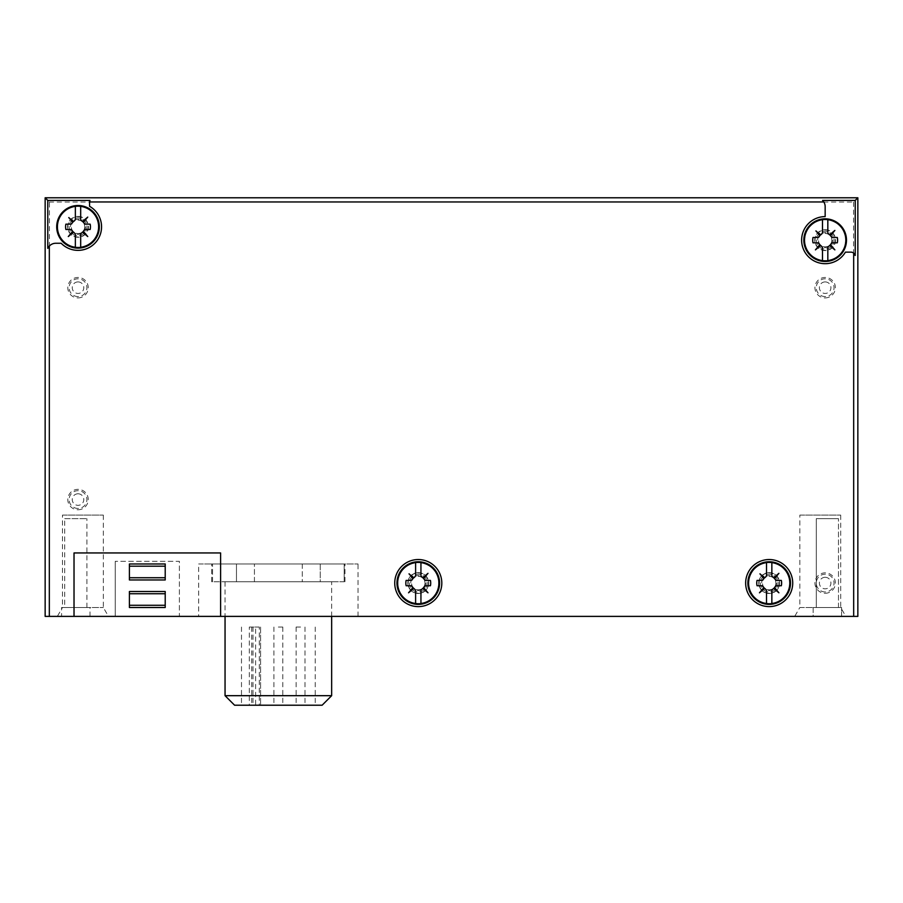 <?xml version="1.0" encoding="UTF-8"?>
<svg xmlns="http://www.w3.org/2000/svg" width="903" height="903" viewBox="0 0 903 903"><rect width="100%" height="100%" fill="white"/><g stroke="black" fill="none" stroke-linecap="round" stroke-linejoin="round"><path stroke-width="0.68" stroke-dasharray="4.51 3.39" d="M320.249 581.735L302.268 581.735L302.268 563.969L320.249 563.969L211.72 563.969L302.268 563.969L302.268 581.735L320.249 581.735L320.249 563.969L344.98 563.969L320.249 563.969L320.249 581.735L344.167 581.735L344.167 563.969L344.167 581.735L344.98 581.735L320.249 581.735M254.432 581.735L254.432 563.969L254.432 581.735L236.462 581.735L236.462 563.969L236.462 581.735L302.268 581.735L254.432 581.735M212.532 581.735L212.532 563.969L212.532 581.735L211.72 581.735L236.462 581.735L212.532 581.735M78.019 216.393A10.441 10.441 0 0 1 87.06 232.048A10.441 10.441 0 0 1 68.978 232.048A10.441 10.441 0 0 1 78.019 216.393A10.441 10.441 0 0 0 67.578 226.822A10.441 10.441 0 0 0 78.019 237.263A10.441 10.441 0 0 0 88.46 226.822A10.441 10.441 0 0 0 78.019 216.393M825.161 229.712A10.441 10.441 0 0 1 834.203 245.368A10.441 10.441 0 0 1 816.12 245.368A10.441 10.441 0 0 1 825.161 229.712A10.441 10.441 0 0 0 814.72 240.153A10.441 10.441 0 0 0 825.161 250.594A10.441 10.441 0 0 0 835.591 240.153A10.441 10.441 0 0 0 825.161 229.712M78.019 509.777A10.215 10.215 0 0 0 86.869 494.449A10.215 10.215 0 0 0 69.17 494.449A10.215 10.215 0 0 0 78.019 509.777M78.019 297.9A10.215 10.215 0 0 0 86.869 282.571A10.215 10.215 0 0 0 69.17 282.571A10.215 10.215 0 0 0 78.019 297.9M825.161 297.9A10.215 10.215 0 0 0 834 282.571A10.215 10.215 0 0 0 816.312 282.571A10.215 10.215 0 0 0 825.161 297.9M825.161 593.282A10.215 10.215 0 0 0 834 577.965A10.215 10.215 0 0 0 816.312 577.965A10.215 10.215 0 0 0 825.161 593.282M769.187 572.637A10.441 10.441 0 0 1 778.228 588.293A10.441 10.441 0 0 1 760.145 588.293A10.441 10.441 0 0 1 769.187 572.637A10.441 10.441 0 0 1 778.228 588.293A10.441 10.441 0 0 1 760.145 588.293A10.441 10.441 0 0 1 769.187 572.637M418.27 572.637A10.441 10.441 0 0 1 427.311 588.293A10.441 10.441 0 0 1 409.24 588.293A10.441 10.441 0 0 1 418.27 572.637A10.441 10.441 0 0 1 427.311 588.293A10.441 10.441 0 0 1 409.24 588.293A10.441 10.441 0 0 1 418.27 572.637M857.85 197.78L853.572 202.058L49.428 202.058L45.15 197.78M853.572 202.058L853.572 616.388L49.428 616.388L49.428 202.058M49.428 616.388L45.15 616.388M857.85 616.388L853.572 616.388M61.585 616.388L90.018 616.388L61.585 616.388L61.585 607.505L90.018 607.505L61.585 607.505M813.163 616.388L841.596 616.388L813.163 616.388L841.596 616.388L813.163 616.388L813.163 607.505L841.596 607.505L813.163 607.505L841.596 607.505L813.163 607.505L813.163 616.388M794.708 616.388L845.829 616.388L794.708 616.388L799.844 607.505L840.704 607.505L799.844 607.505L799.844 515.105L840.704 515.105L799.844 515.105M57.34 616.388L108.473 616.388L57.34 616.388L62.476 607.505L103.337 607.505L62.476 607.505L62.476 515.105L103.337 515.105L62.476 515.105M198.66 616.388L358.039 616.388L198.66 616.388L198.66 563.969L358.039 563.969L198.66 563.969M179.381 616.388L115.245 616.388L115.245 561.305L115.245 616.388L179.381 616.388L179.381 561.305L115.245 561.305L179.381 561.305L179.381 616.388M418.27 559.533A23.546 23.546 0 0 1 438.666 594.84A23.546 23.546 0 0 1 397.884 594.84A23.546 23.546 0 0 1 418.27 559.533M769.187 559.533A23.546 23.546 0 0 1 789.572 594.84A23.546 23.546 0 0 1 748.801 594.84A23.546 23.546 0 0 1 769.187 559.533M825.161 591.95A8.883 8.883 0 0 1 816.278 583.067A8.883 8.883 0 0 1 825.161 574.184A8.883 8.883 0 0 1 834.045 583.067A8.883 8.883 0 0 1 825.161 591.95M825.161 577.299A5.779 5.779 0 0 1 830.162 585.957A5.779 5.779 0 0 1 820.161 585.957A5.779 5.779 0 0 1 825.161 577.299M825.161 296.568A8.883 8.883 0 0 1 816.278 287.685A8.883 8.883 0 0 1 825.161 278.801A8.883 8.883 0 0 1 834.045 287.685A8.883 8.883 0 0 1 825.161 296.568M825.161 281.905A5.779 5.779 0 0 1 830.162 290.563A5.779 5.779 0 0 1 820.161 290.563A5.779 5.779 0 0 1 825.161 281.905M78.019 296.568A8.883 8.883 0 0 1 69.136 287.685A8.883 8.883 0 0 1 78.019 278.801A8.883 8.883 0 0 1 86.902 287.685A8.883 8.883 0 0 1 78.019 296.568M78.019 281.905A5.779 5.779 0 0 1 83.02 290.563A5.779 5.779 0 0 1 73.019 290.563A5.779 5.779 0 0 1 78.019 281.905M78.019 508.445A8.883 8.883 0 0 1 69.136 499.562A8.883 8.883 0 0 1 78.019 490.679A8.883 8.883 0 0 1 86.902 499.562A8.883 8.883 0 0 1 78.019 508.445M78.019 493.783A5.779 5.779 0 0 1 83.02 502.452A5.779 5.779 0 0 1 73.019 502.452A5.779 5.779 0 0 1 78.019 493.783M855.22 255.481A4.447 4.447 0 0 0 850.919 252.14L845.411 252.14A23.546 23.546 0 0 1 804.708 251.813A23.546 23.546 0 0 1 825.161 216.607L825.161 206.663A8.883 8.883 0 0 0 822.577 200.41M89.961 200.41A4.447 4.447 0 0 0 89.566 202.216L89.566 206.313A23.546 23.546 0 0 1 96.689 241.169A23.546 23.546 0 0 1 61.167 243.257L55.805 243.257A8.883 8.883 0 0 0 47.78 248.348M74.023 616.388L74.023 552.952L220.603 552.952L220.603 616.388M129.411 579.963L129.411 563.969L165.215 563.969L165.215 579.963L129.411 579.963M165.215 593.734L165.215 591.51L129.411 591.51L129.411 607.505L165.215 607.505L165.215 593.734M322.123 705.22L234.588 705.22M255.617 705.22L315.226 705.22L241.485 705.22L260.583 705.22L255.617 705.22L255.617 627.043L259.285 627.043L259.285 705.22M331.661 695.682L225.05 695.682M225.05 581.735L331.661 581.735L225.05 581.735L225.05 616.388M259.285 627.043L249.33 627.043L249.33 705.22M249.33 627.043L255.617 627.043M278.35 627.043L282.797 627.043L278.35 627.043M278.35 705.22L282.797 705.22L278.35 705.22M256.147 705.22L251.7 705.22L256.147 705.22M300.564 627.043L296.116 627.043L300.564 627.043M300.564 705.22L296.116 705.22L300.564 705.22M816.278 607.505L838.481 607.505L816.278 607.505L816.278 518.661L838.481 518.661L816.278 518.661L838.481 518.661L816.278 518.661L816.278 607.505L838.481 607.505L816.278 607.505M64.7 607.505L86.902 607.505L64.7 607.505L64.7 518.661L86.902 518.661L64.7 518.661M425.776 583.067A7.506 7.506 0 0 1 414.522 589.569A7.506 7.506 0 0 1 414.522 576.565A7.506 7.506 0 0 1 425.776 583.067A7.506 7.506 0 0 1 414.522 589.569A7.506 7.506 0 0 1 414.522 576.565A7.506 7.506 0 0 1 425.776 583.067M427.153 583.067A8.883 8.883 0 0 1 413.834 590.765A8.883 8.883 0 0 1 413.834 575.38A8.883 8.883 0 0 1 427.153 583.067A8.883 8.883 0 0 1 413.834 590.765A8.883 8.883 0 0 1 413.834 575.38A8.883 8.883 0 0 1 427.153 583.067M424.974 583.067A6.705 6.705 0 0 1 414.917 588.88A6.705 6.705 0 0 1 414.917 577.265A6.705 6.705 0 0 1 424.974 583.067M427.446 592.334L422.717 588.361M423.563 587.514L427.537 592.244M425.336 580.403L430.426 580.403A12.439 12.439 0 0 1 430.426 585.731L425.336 585.731M427.537 573.902L423.563 578.631M422.717 577.785L427.446 573.811M409.104 573.811L413.834 577.785M412.987 578.631L409.014 573.902M411.565 586.092L406.124 585.731A12.439 12.439 0 0 1 406.124 580.403L411.215 580.403M409.014 592.244L412.987 587.514M413.834 588.361L409.104 592.334M776.693 583.067A7.506 7.506 0 0 1 765.439 589.569A7.506 7.506 0 0 1 765.439 576.565A7.506 7.506 0 0 1 776.693 583.067A7.506 7.506 0 0 1 765.439 589.569A7.506 7.506 0 0 1 765.439 576.565A7.506 7.506 0 0 1 776.693 583.067M778.07 583.067A8.883 8.883 0 0 1 764.751 590.765A8.883 8.883 0 0 1 764.751 575.38A8.883 8.883 0 0 1 778.07 583.067A8.883 8.883 0 0 1 764.751 590.765A8.883 8.883 0 0 1 764.751 575.38A8.883 8.883 0 0 1 778.07 583.067M775.891 583.067A6.705 6.705 0 0 1 765.834 588.88A6.705 6.705 0 0 1 765.834 577.265A6.705 6.705 0 0 1 775.891 583.067M778.352 592.334L773.623 588.361M774.481 587.514L778.442 592.244M776.253 580.403L781.332 580.403A12.439 12.439 0 0 1 781.332 585.731L776.253 585.731M778.442 573.902L774.481 578.631M773.623 577.785L778.352 573.811M760.021 573.811L764.751 577.785M763.904 578.631L759.931 573.902M762.482 586.092L757.041 585.731A12.439 12.439 0 0 1 757.041 580.403L762.121 580.403M759.931 592.244L763.904 587.514M764.751 588.361L760.021 592.334M832.668 240.153A7.506 7.506 0 0 1 821.403 246.654A7.506 7.506 0 0 1 821.403 233.651A7.506 7.506 0 0 1 832.668 240.153A7.506 7.506 0 0 1 821.403 246.654A7.506 7.506 0 0 1 821.403 233.651A7.506 7.506 0 0 1 832.668 240.153M834.045 240.153A8.883 8.883 0 0 1 820.714 247.851A8.883 8.883 0 0 1 820.714 232.455A8.883 8.883 0 0 1 834.045 240.153A8.883 8.883 0 0 1 820.714 247.851A8.883 8.883 0 0 1 820.714 232.455A8.883 8.883 0 0 1 834.045 240.153M831.855 240.153A6.705 6.705 0 0 1 821.809 245.955A6.705 6.705 0 0 1 821.809 234.351A6.705 6.705 0 0 1 831.855 240.153M834.327 249.409L829.597 245.447M830.444 244.589L834.417 249.318M832.216 237.489L837.307 237.489A12.439 12.439 0 0 1 837.307 242.817L832.216 242.817M834.417 230.987L830.444 235.717M829.597 234.859L834.327 230.897M815.985 230.897L820.714 234.859M819.868 235.717L815.894 230.987M818.445 243.167L813.005 242.817A12.439 12.439 0 0 1 813.005 237.489L818.095 237.489M815.894 249.318L819.868 244.589M820.714 245.447L815.985 249.409M85.525 226.822A7.506 7.506 0 0 1 74.272 233.324A7.506 7.506 0 0 1 74.272 220.321A7.506 7.506 0 0 1 85.525 226.822A7.506 7.506 0 0 1 74.272 233.324A7.506 7.506 0 0 1 74.272 220.321A7.506 7.506 0 0 1 85.525 226.822M86.902 226.822A8.883 8.883 0 0 1 73.583 234.52A8.883 8.883 0 0 1 73.583 219.136A8.883 8.883 0 0 1 86.902 226.822A8.883 8.883 0 0 1 73.583 234.52A8.883 8.883 0 0 1 73.583 219.136A8.883 8.883 0 0 1 86.902 226.822M84.724 226.822A6.705 6.705 0 0 1 74.667 232.635A6.705 6.705 0 0 1 74.667 221.021A6.705 6.705 0 0 1 84.724 226.822M87.185 236.089L82.455 232.116M83.313 231.27L87.275 235.999M85.085 224.158L90.165 224.158A12.439 12.439 0 0 1 90.165 229.486L85.085 229.486M87.275 217.657L83.313 222.386M82.455 221.54L87.185 217.567M68.854 217.567L73.583 221.54M72.725 222.386L68.763 217.657M71.314 229.847L65.874 229.486A12.439 12.439 0 0 1 65.874 224.158L70.953 224.158M68.763 235.999L72.725 231.27M73.583 232.116L68.854 236.089M252.998 627.043L252.998 705.22M438.711 583.067A20.43 20.43 0 0 1 408.054 600.766A20.43 20.43 0 0 1 408.054 565.38A20.43 20.43 0 0 1 438.711 583.067M428.451 583.067A10.17 10.17 0 0 1 413.19 591.883A10.17 10.17 0 0 1 413.19 574.263A10.17 10.17 0 0 1 428.451 583.067M789.617 583.067A20.43 20.43 0 0 1 758.971 600.766A20.43 20.43 0 0 1 758.971 565.38A20.43 20.43 0 0 1 789.617 583.067M779.357 583.067A10.17 10.17 0 0 1 764.107 591.883A10.17 10.17 0 0 1 764.107 574.263A10.17 10.17 0 0 1 779.357 583.067M845.592 240.153A20.43 20.43 0 0 1 814.946 257.852A20.43 20.43 0 0 1 814.946 222.454A20.43 20.43 0 0 1 845.592 240.153M835.331 240.153A10.17 10.17 0 0 1 820.071 248.957A10.17 10.17 0 0 1 820.071 231.337A10.17 10.17 0 0 1 835.331 240.153M98.45 226.822A20.43 20.43 0 0 1 67.804 244.521A20.43 20.43 0 0 1 67.804 209.135A20.43 20.43 0 0 1 98.45 226.822M88.189 226.822A10.17 10.17 0 0 1 72.94 235.638A10.17 10.17 0 0 1 72.94 218.018A10.17 10.17 0 0 1 88.189 226.822M211.72 581.735L211.72 563.969M344.98 581.735L344.98 563.969M358.039 616.388L358.039 563.969M331.661 616.388L331.661 581.735M241.485 627.043L241.485 705.22M315.226 627.043L315.226 705.22M273.914 627.043L273.914 705.22M282.797 627.043L282.797 705.22M251.7 627.043L251.7 705.22M260.583 627.043L260.583 705.22L260.583 627.043M296.116 627.043L296.116 705.22M305 627.043L305 705.22M103.337 515.105L103.337 607.505L108.473 616.388M840.704 515.105L840.704 607.505L845.829 616.388M841.596 616.388L841.596 607.505L841.596 616.388M838.481 607.505L838.481 518.661L838.481 607.505M90.018 616.388L90.018 607.505M86.902 607.505L86.902 518.661"/><path stroke-width="1.35" d="M49.326 616.388L74.023 616.388L74.023 552.952L220.603 552.952L220.603 616.388L857.85 616.388L857.85 197.78L45.15 197.78L45.15 616.388L49.326 616.388L49.326 246.067A8.883 8.883 0 0 1 55.805 243.257L61.167 243.257A23.546 23.546 0 0 0 96.689 241.169A23.546 23.546 0 0 0 89.566 206.313L89.566 202.216A4.447 4.447 0 0 1 89.578 201.956L823.807 201.956L822.577 200.41L855.22 200.41L857.85 197.78M823.807 201.956A8.883 8.883 0 0 1 825.161 206.663L825.161 216.607A23.546 23.546 0 0 0 804.708 251.813A23.546 23.546 0 0 0 845.411 252.14L850.919 252.14A4.447 4.447 0 0 1 853.674 253.1L853.674 616.388M769.187 559.533A23.546 23.546 0 0 1 789.572 594.84A23.546 23.546 0 0 1 748.801 594.84A23.546 23.546 0 0 1 769.187 559.533M418.27 559.533A23.546 23.546 0 0 1 438.666 594.84A23.546 23.546 0 0 1 397.884 594.84A23.546 23.546 0 0 1 418.27 559.533M45.15 197.78L47.78 200.41L47.78 248.348L49.326 246.067M853.674 253.1L855.22 255.481L855.22 200.41M220.603 616.388L74.023 616.388M47.78 200.41L89.961 200.41L89.578 201.956M165.215 607.505L165.215 591.51L129.411 591.51L129.411 607.505L165.215 607.505M165.215 579.963L165.215 563.969L129.411 563.969L129.411 579.963L165.215 579.963M165.215 577.739L129.411 577.739M165.215 566.192L129.411 566.192M165.215 605.281L129.411 605.281M165.215 593.734L129.411 593.734M331.661 695.682L225.05 695.682L234.588 705.22L322.123 705.22L331.661 695.682L331.661 616.388M225.05 695.682L225.05 616.388M422.717 588.361L420.945 590.133L420.945 603.52A20.622 20.622 0 0 0 420.945 562.625L420.945 576.012L422.717 577.785L427.999 573.337L423.563 578.631L425.336 580.403L430.426 580.403A12.439 12.439 0 0 1 430.426 585.731L425.336 585.731L423.563 587.514L427.999 592.797L422.717 588.361L420.945 590.133L420.945 603.52M409.014 573.902L413.834 577.785L415.606 576.012L415.606 562.625A20.622 20.622 0 0 0 415.606 603.52L415.606 590.133L413.834 588.361L408.551 592.797L412.987 587.514L411.215 585.731L406.124 585.731A12.439 12.439 0 0 1 406.124 580.403L411.215 580.403L412.987 578.631L409.104 573.811M439.592 583.067A21.322 21.322 0 0 1 407.614 601.533A21.322 21.322 0 0 1 407.614 564.601A21.322 21.322 0 0 1 439.592 583.067M420.945 603.599A20.701 20.701 0 0 1 415.606 603.599L415.606 590.133L413.834 588.361M415.606 576.012L415.606 562.625M415.606 562.546A20.701 20.701 0 0 1 420.945 562.546L420.945 576.012L422.717 577.785M425.336 585.731L423.563 587.514M423.563 578.631L425.336 580.403M427.446 573.811L427.999 573.337L427.537 573.902M413.834 577.785L415.256 576.362M411.215 580.403L412.987 578.631M412.987 587.514L411.565 586.092M773.623 588.361L771.851 590.133L771.851 603.52A20.622 20.622 0 0 0 771.851 562.625L771.851 576.012L773.623 577.785L778.917 573.337L774.481 578.631L776.253 580.403L781.332 580.403A12.439 12.439 0 0 1 781.332 585.731L776.253 585.731L774.481 587.514L778.917 592.797L773.623 588.361L771.851 590.133L771.851 603.52M759.931 573.902L764.751 577.785L766.523 576.012L766.523 562.625A20.622 20.622 0 0 0 766.523 603.52L766.523 590.133L764.751 588.361L759.457 592.797L763.904 587.514L762.121 585.731L757.041 585.731A12.439 12.439 0 0 1 757.041 580.403L762.121 580.403L763.904 578.631L760.021 573.811M790.509 583.067A21.322 21.322 0 0 1 758.531 601.533A21.322 21.322 0 0 1 758.531 564.601A21.322 21.322 0 0 1 790.509 583.067M771.851 603.599A20.701 20.701 0 0 1 766.523 603.599L766.523 590.133L764.751 588.361M766.523 576.012L766.523 562.625M766.523 562.546A20.701 20.701 0 0 1 771.851 562.546L771.851 576.012L773.623 577.785M778.442 592.244L778.917 592.797L778.352 592.334M776.253 585.731L774.481 587.514M774.481 578.631L776.253 580.403M778.352 573.811L778.917 573.337L778.442 573.902M764.751 577.785L766.173 576.362M762.121 580.403L763.904 578.631M763.904 587.514L762.482 586.092M760.021 592.334L759.457 592.797L759.931 592.244M829.597 245.447L827.825 247.219L827.825 260.606A20.622 20.622 0 0 0 827.825 219.7L827.825 233.087L829.597 234.859L834.88 230.423L830.444 235.717L832.216 237.489L837.307 237.489A12.439 12.439 0 0 1 837.307 242.817L832.216 242.817L830.444 244.589L834.88 249.883L829.597 245.447L827.825 247.219L827.825 260.606M815.894 230.987L820.714 234.859L822.498 233.087L822.498 219.7A20.622 20.622 0 0 0 822.498 260.606L822.498 247.219L820.714 245.447L815.432 249.883L819.868 244.589L818.095 242.817L813.005 242.817A12.439 12.439 0 0 1 813.005 237.489L818.095 237.489L819.868 235.717L815.985 230.897M846.483 240.153A21.322 21.322 0 0 1 814.495 258.619A21.322 21.322 0 0 1 814.495 221.686A21.322 21.322 0 0 1 846.483 240.153M827.825 260.674A20.701 20.701 0 0 1 822.498 260.674L822.498 247.219L820.714 245.447M822.498 233.087L822.498 219.7M822.498 219.621A20.701 20.701 0 0 1 827.825 219.621L827.825 233.087L829.597 234.859M834.417 249.318L834.88 249.883L834.327 249.409M832.216 242.817L830.444 244.589M830.444 235.717L832.216 237.489M834.327 230.897L834.88 230.423L834.417 230.987M820.714 234.859L822.136 233.448M818.095 237.489L819.868 235.717M819.868 244.589L818.445 243.167M815.985 249.409L815.432 249.883L815.894 249.318M82.455 232.116L80.683 233.888L80.683 247.275A20.622 20.622 0 0 0 80.683 206.381L80.683 219.768L82.455 221.54L87.749 217.092L83.313 222.386L85.085 224.158L90.165 224.158A12.439 12.439 0 0 1 90.165 229.486L85.085 229.486L83.313 231.27L87.749 236.552L82.455 232.116L80.683 233.888L80.683 247.275M68.763 217.657L73.583 221.54L75.355 219.768L75.355 206.381A20.622 20.622 0 0 0 75.355 247.275L75.355 233.888L73.583 232.116L68.289 236.552L72.725 231.27L70.953 229.486L65.874 229.486A12.439 12.439 0 0 1 65.874 224.158L70.953 224.158L72.725 222.386L68.854 217.567M99.341 226.822A21.322 21.322 0 0 1 67.364 245.289A21.322 21.322 0 0 1 67.364 208.356A21.322 21.322 0 0 1 99.341 226.822M80.683 247.354A20.701 20.701 0 0 1 75.355 247.354L75.355 233.888L73.583 232.116M75.355 219.768L75.355 206.381M75.355 206.302A20.701 20.701 0 0 1 80.683 206.302L80.683 219.768L82.455 221.54M87.275 235.999L87.749 236.552L87.185 236.089M85.085 229.486L83.313 231.27M83.313 222.386L85.085 224.158M87.185 217.567L87.749 217.092L87.275 217.657M73.583 221.54L75.005 220.118M70.953 224.158L72.725 222.386M72.725 231.27L71.314 229.847M68.854 236.089L68.289 236.552L68.763 235.999"/></g></svg>
